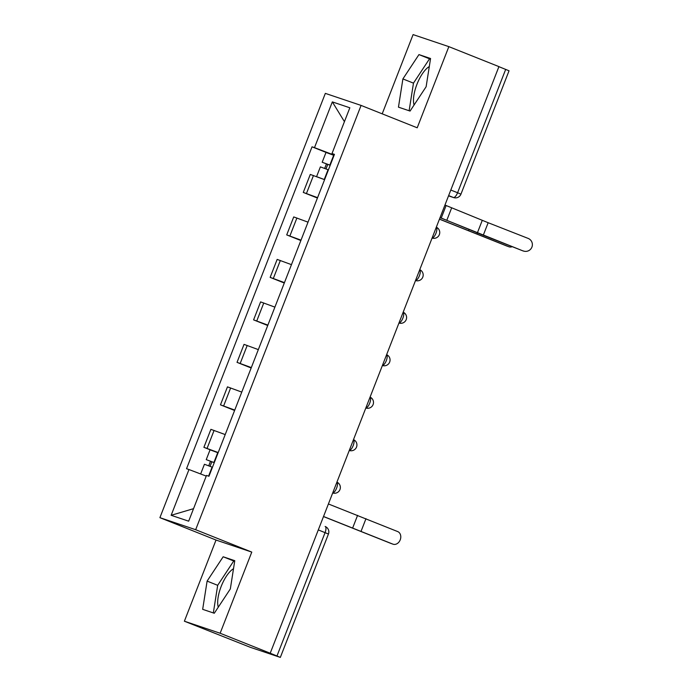 <?xml version="1.0" encoding="UTF-8"?>
<svg xmlns="http://www.w3.org/2000/svg" width="692" height="692" viewBox="0 0 692 692"><rect width="100%" height="100%" fill="white"/><g stroke="black" fill="none" stroke-linecap="round" stroke-linejoin="round"><path stroke-width="1.04" d="M414.084 104.985A22.801 8.572 111.7 0 1 416.947 84.312A22.801 8.572 111.7 0 1 429.3 66.553M218.291 607.169A22.801 8.572 111.7 0 1 221.155 586.487A22.801 8.572 111.7 0 1 233.507 568.729M184.383 621.208L220.142 633.249L270.217 653.222L498.923 66.614L448.849 46.641L417.207 127.795L361.086 105.418L325.335 93.377L159.904 517.668L216.025 540.045L184.383 621.208L250.426 647.349L280.338 657.4L276.973 655.981L325.076 532.615A5.847 2.197 -68.3 0 0 325.153 526.482A5.847 2.197 -68.3 0 0 325.119 526.465L325.153 526.482A5.847 5.847 0 0 1 328.44 534.034L318.294 529.908M448.849 46.641L413.089 34.6L382.2 113.834M220.142 633.249L251.776 552.095L195.663 529.709L361.086 105.418M270.217 653.222L276.973 655.981M498.906 66.666L509.044 70.792L460.95 194.158L457.585 192.739L505.688 69.373M317.507 176.97L324.591 179.66L310.284 174.445L303.278 192.419L317.576 197.653M317.42 198.05L303.278 192.419M308.026 222.158L293.728 216.925L286.713 234.899L301.011 240.133M300.856 240.539L286.713 234.899M291.462 264.647L277.163 259.405L270.148 277.38L284.447 282.621M284.291 283.019L270.148 277.38M274.897 307.127L260.599 301.894L253.592 319.868L267.89 325.102M267.726 325.508L253.592 319.868M258.332 349.616L244.034 344.374L237.027 362.349L251.326 367.582M251.161 367.988L237.027 362.349M241.767 392.096L227.469 386.863L220.463 404.837L234.761 410.071M234.605 410.477L220.463 404.837M225.203 434.576L210.904 429.343L203.898 447.317L218.196 452.551M210.42 449.921L203.898 447.317M333.579 154.238L333.354 154.826L334.149 155.146M333.354 154.826L314.488 147.647L332.333 101.897L349.841 107.788L332.004 153.546L334.366 154.593M193.552 508.663L171.149 515.298L188.665 521.188L206.501 475.439L208.949 476.269L334.452 154.368L332.004 153.546M171.149 515.298L188.985 469.539L206.242 476.105M314.488 147.647L312.04 146.816L186.537 468.718L188.985 469.539M159.904 517.668L195.663 529.709M410.071 111.066L426.125 86.742L430.562 58.509L418.954 54.599L402.9 78.923L398.462 107.156L410.071 111.066M216.025 540.045L251.776 552.095M214.278 613.25L230.332 588.927L234.77 560.693L223.161 556.775L207.107 581.098L202.669 609.341L214.278 613.25M326.365 152.534L312.04 146.816M332.333 101.897L344.434 121.662M430.467 59.131L429.524 58.811L413.47 83.135L409.128 110.746M413.47 83.135L402.9 78.923M429.524 58.811L418.954 54.599M234.674 561.316L233.732 560.996L217.677 585.32L213.335 612.93M217.677 585.32L207.107 581.098M233.732 560.996L223.161 556.775M523.256 250.928A6.721 6.678 101.9 0 0 532.096 246.586A6.721 6.678 101.9 0 0 528.134 238.403L488.163 222.72L483.276 235.245L522.823 250.841A6.721 6.678 -78.1 0 0 523.87 251.153L524.302 251.248M440.069 217.573L483.276 235.245M444.956 205.048L488.163 222.72M440.043 217.651L522.823 250.841M506.916 246.049A6.721 5.328 -70.1 0 1 506.76 245.997A6.721 5.328 -70.1 0 1 506.605 245.937L508.784 246.724A6.721 5.328 109.9 0 0 508.94 246.785A6.721 5.328 109.9 0 0 512.227 246.681M330.196 165.293L322.187 162.248L326.01 152.439L334.037 155.423M330.222 165.232L322.187 162.248M326.01 168.926L327.792 164.359M328.415 169.86L320.379 166.876L316.581 176.624M324.678 168.407L326.39 164.021M439.446 219.174L506.605 245.937M439.472 219.105L508.784 246.724M390.971 543.436A6.721 5.328 -70.1 0 1 390.807 543.384A6.721 5.328 -70.1 0 1 390.651 543.324L392.831 544.111A6.721 5.328 109.9 0 0 392.987 544.172A6.721 5.328 109.9 0 0 400.253 539.76A6.721 5.328 109.9 0 0 397.718 531.586L328.406 503.966M214.243 462.68L206.242 459.635L210.065 449.826L218.092 452.81M214.269 462.619L206.242 459.635M210.065 466.313L211.847 461.746M212.47 467.247L204.434 464.263L200.645 473.977M205.195 475.715L204.443 475.421M208.733 465.794L210.446 461.408M323.501 516.561L390.651 543.324M323.527 516.491L392.831 544.111M332.722 492.912A5.847 2.197 -68.3 0 0 336.606 488.119A5.847 2.197 -68.3 0 0 336.926 482.125A5.847 5.847 0 0 1 339.971 489.538A5.847 5.847 0 0 1 332.696 492.972M349.287 450.423A5.847 2.197 -68.3 0 0 353.171 445.639A5.847 2.197 -68.3 0 0 353.491 439.645M365.852 407.943A5.847 2.197 -68.3 0 0 369.736 403.151A5.847 2.197 -68.3 0 0 370.047 397.165M382.408 365.454A5.847 2.197 -68.3 0 0 386.3 360.67A5.847 2.197 -68.3 0 0 386.612 354.676M398.973 322.974A5.847 2.197 -68.3 0 0 402.865 318.182A5.847 2.197 -68.3 0 0 403.177 312.196A5.847 5.847 0 0 1 406.221 319.609A5.847 5.847 0 0 1 398.947 323.034M415.537 280.494A5.847 2.197 -68.3 0 0 419.421 275.701A5.847 2.197 -68.3 0 0 419.741 269.707M432.102 238.005A5.847 2.197 -68.3 0 0 435.986 233.213A5.847 2.197 -68.3 0 0 436.306 227.227M448.537 195.853L453.381 197.488A5.847 2.197 -68.3 0 0 457.585 192.739L450.803 190.032M448.641 195.594L453.381 197.488A5.847 5.415 -71.4 0 0 453.632 197.583A5.847 5.847 0 0 0 460.95 194.158M223.637 405.901L230.644 387.935M240.202 363.421L247.208 345.446M256.767 320.941L263.773 302.966M273.331 278.452L280.338 260.477M289.896 235.972L296.903 217.997M306.461 193.483L313.467 175.508M207.072 448.39L214.088 430.415M446.124 205.515L441.237 218.041M482.263 220.35L477.376 232.884M451.694 207.773L446.807 220.298M329.85 165.085L333.674 155.285M324.228 179.522L328.051 169.713M477.048 233.818L477.368 232.979M468.648 230.479L469.012 229.545M213.906 462.472L217.729 452.672M208.577 476.139L212.107 467.1M361.094 531.205L365.982 518.671M352.704 527.866L357.591 515.341M432.076 238.065A5.847 5.847 0 0 0 439.351 234.64A5.847 5.847 0 0 0 436.323 227.192M415.511 280.554A5.847 5.847 0 0 0 422.786 277.12A5.847 5.847 0 0 0 419.759 269.672M382.391 365.523A5.847 5.847 0 0 0 389.657 362.089A5.847 5.847 0 0 0 386.629 354.641M365.826 408.003A5.847 5.847 0 0 0 373.1 404.578A5.847 5.847 0 0 0 370.064 397.122M349.261 450.492A5.847 5.847 0 0 0 356.536 447.058A5.847 5.847 0 0 0 353.5 439.61M328.44 534.034L280.338 657.4M453.632 197.583L448.537 195.862M506.76 245.997L508.94 246.785M390.807 543.384L392.987 544.172"/></g></svg>
